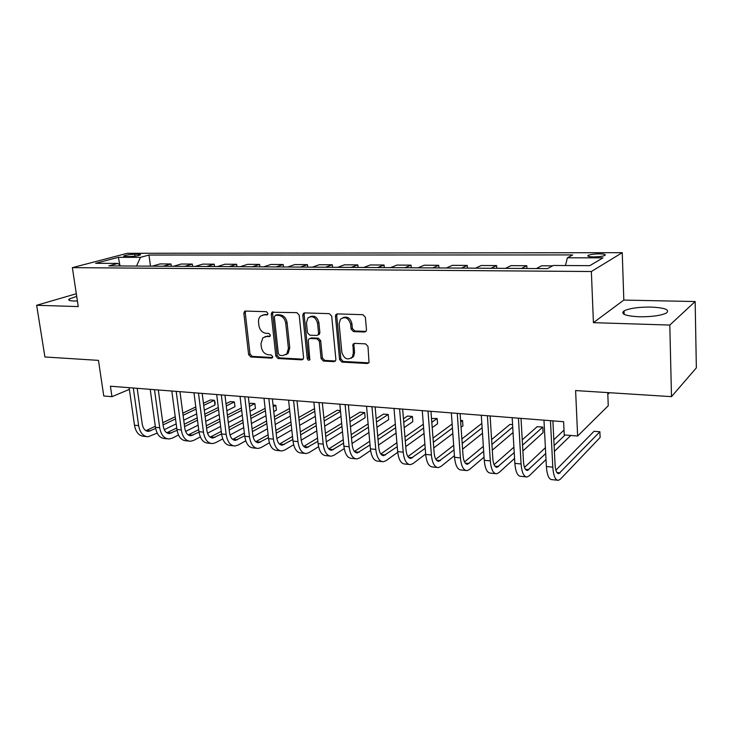 <?xml version="1.0" encoding="UTF-8"?>
<svg xmlns="http://www.w3.org/2000/svg" width="733" height="733" viewBox="0 0 733 733"><rect width="100%" height="100%" fill="white"/><g stroke="black" fill="none" stroke-linecap="round" stroke-linejoin="round"><path stroke-width="1.1" d="M267.939 313.394L266.372 311.708L245.528 311.067L244.593 311.351L243.86 313.321L248.624 354.607L250.814 356.98L271.503 358.144L272.346 357.823L272.713 356.614L271.155 354.928L268.443 354.781C264.595 354.131 262.231 351.565 261.351 347.094L260.966 343.649L262.89 337.785L266.418 336.548L269.918 336.383L270.34 335.1L268.773 333.414L266.052 333.304C262.185 332.69 259.812 330.134 258.932 325.626L258.538 322.144C258.309 319.469 259.042 317.416 260.737 315.96L264.008 314.897L267.463 314.75L267.939 313.394M650.941 307.072C638.498 307.008 629.537 308.281 624.058 310.884C620.32 314.026 625.35 315.987 639.158 316.775C651.756 316.885 660.854 315.621 666.434 313C670.081 309.738 664.913 307.759 650.941 307.072M76.708 296.389L69.351 298.908C67.821 300.118 69.333 300.823 73.896 301.016L77.405 300.979M599.173 253.856C594.142 253.948 590.514 254.424 588.287 255.313C586.904 256.266 588.773 256.807 593.886 256.916C598.943 256.834 602.59 256.348 604.826 255.469C606.2 254.498 604.313 253.957 599.173 253.856M364.503 332.022L366.124 331.169L366.482 329.648L365.364 317.224L362.945 314.686L337.336 313.898L335.934 314.503L335.43 316.262L339.581 359.591L341.926 362.093L367.334 363.522L369.038 362.578L367.975 346.407L365.565 343.869L354.58 343.365L352.994 344.153L353.315 352.985L352.445 356.916C347.754 360.618 344.226 359.106 341.853 352.399L339.132 323.83L340.405 319.249C345.142 316.161 348.56 317.82 350.649 324.243L351.098 329.062L353.489 331.582L364.503 332.022L365.95 331.408M76.305 293.75L36.65 305.285L44.924 356.98L98.469 360.37L103.756 395.985L111.957 396.681L110.417 386.218L563.613 421.704L564.245 434.907L577.631 436.034L608.243 405.743L607.758 392.604M669.806 325.058L695.159 301.538L623.82 300.081L593.418 322.667L669.806 325.058L671.492 396.645L575.607 390.57L577.631 436.034M593.418 322.667L591.366 271.522L72.365 267.646L127.304 253.297L622.244 252.665L591.366 271.522M36.65 305.285L78.248 306.586L72.365 267.646M299.183 315.098L296.883 312.652L271.934 312.267L271.247 314.2L275.846 356.101L278.082 358.51L301.794 359.848L303.141 359.271L303.59 357.622L299.183 315.098M304.607 312.89L329.337 313.651L331.692 316.143L335.879 359.39L335.512 360.92L334.001 361.653L323.418 361.057L321.1 358.584L319.368 341.266L317.05 338.793L310.105 338.49L308.785 339.04L308.281 340.763L309.812 359.821C308.639 360.581 307.778 360.141 307.237 358.519L302.784 315.208L303.398 313.348L304.607 312.89M695.159 301.538L696.35 367.874L671.492 396.645M125.948 256.559L129.521 256.568C134.249 256.394 137.841 255.844 140.305 254.919C140.965 254.488 140.287 254.259 138.262 254.241L134.707 254.241C129.998 254.415 126.415 254.965 123.95 255.89C123.3 256.321 123.959 256.541 125.948 256.559M120.56 265.96L117.967 263.413L108.796 265.887L547.478 268.626L553.268 265.474L589.827 265.648L602.957 257.851L567.369 257.805L572.665 254.928L148.982 255.038L140.461 257.338L136.521 266.061M117.967 263.413L95.62 263.303L118.389 257.32L140.461 257.338M623.82 300.081L622.244 252.665M111.957 396.681L129.365 389.37M150.476 266.152L148.982 255.038M171.293 266.281L170.991 263.972L160.106 263.917L152.226 266.161M192.623 266.409L192.33 264.082L181.17 264.027L173.4 266.29M214.494 266.546L214.201 264.182L202.766 264.127L195.106 266.427M236.906 266.684L236.631 264.292L224.903 264.237L217.362 266.565M259.894 266.83L259.629 264.411L247.598 264.347L240.195 266.711M283.488 266.977L283.222 264.521L270.88 264.466L263.614 266.858M307.695 267.133L307.439 264.64L294.767 264.586L287.657 267.004M332.544 267.288L332.306 264.769L319.295 264.705L312.331 267.16M353.04 357.09L353.004 356.632M358.071 267.444L357.841 264.897L344.473 264.824L337.684 267.316M384.284 267.609L384.065 265.025L370.339 264.952L363.733 267.481M411.231 267.774L411.03 265.154L396.919 265.08L390.506 267.646M438.939 267.948L438.746 265.291L424.233 265.218L418.039 267.82M467.434 268.131L467.26 265.428L452.334 265.355L446.351 267.994M496.754 268.315L496.589 265.575L481.233 265.502L475.497 268.177M526.935 268.498L526.789 265.722L510.974 265.648L505.495 268.37M552.581 265.85L541.605 265.795L536.391 268.562M170.991 263.972L163.175 266.226M192.33 264.082L184.624 266.363M214.201 264.182L206.614 266.5M236.631 264.292L229.163 266.638M259.629 264.411L252.299 266.785M283.222 264.521L276.039 266.931M307.439 264.64L300.402 267.087M332.306 264.769L325.434 267.243M357.841 264.897L351.144 267.398M384.065 265.025L377.559 267.563M411.03 265.154L404.726 267.737M438.746 265.291L432.662 267.911M467.26 265.428L461.405 268.086M496.589 265.575L490.982 268.278M526.789 265.722L521.447 268.461M565.491 265.529L567.369 257.805M119.9 265.319L118.389 257.32M267.737 314.43L262.698 315.025M264.934 336.694L270.165 336.071M245.711 311.076L245.253 312.789L250.008 353.993L252.189 356.375L272.566 357.512M273.107 311.919L272.621 313.66L277.193 355.478L279.429 357.887L303.187 359.216M275.553 315.272L274.325 316.876L278.348 353.709L279.914 355.404L282.801 355.56L286.805 353.966L288.417 348.459L285.714 323.134C284.835 318.543 282.416 315.96 278.458 315.373L275.553 315.272L276.909 314.732L275.434 315.282M285.888 354.745L288.142 353.352L289.755 347.845L288.417 348.459M276.909 314.732L279.814 314.824C283.763 315.41 286.182 317.985 287.061 322.575L289.755 347.845M309.986 338.49L311.415 337.886L318.36 338.197L320.678 340.662L322.392 357.942L324.71 360.416L335.448 361.002M304.635 312.89L304.113 314.659L308.547 357.887L309.967 359.573M317.563 323.171C315.712 317.151 312.524 315.392 307.988 317.875L306.44 322.767L307.457 332.709L309.766 335.164L316.72 335.467L318.076 334.88L318.562 333.167L317.563 323.171L318.873 322.593C317.407 317.16 314.475 315.19 310.086 316.693M319.377 334.285L318.076 334.88L319.377 334.285L319.872 332.571L318.562 333.167M318.873 322.593L319.872 332.571M342.797 317.691C347.378 316.088 350.42 318.076 351.922 323.656L352.362 328.466L354.754 330.977L365.749 331.408M351.226 358.226L353.7 356.265L354.57 352.344L353.315 352.985M354.378 343.365L353.892 345.051L354.57 352.344M337.262 313.898L336.713 315.694L340.845 358.941L343.2 361.442L368.855 362.853M146.325 436.566L143.998 436.318C138.995 436.016 135.825 432.314 134.487 425.222L129.127 387.675M157.183 433.111L148.121 436.758C143.127 436.456 139.966 432.754 138.638 425.644L133.296 388.004M137.181 388.307L142.211 423.976C143.091 428.723 145.207 431.196 148.542 431.389L155.634 428.475M145.94 430.692L155.304 426.267M163.074 424.911L175.526 418.928M183.085 415.309L196.059 409.078M203.701 405.404L214.375 400.282L210.426 399.961L203.435 403.297M162.772 422.703L175.242 416.747M182.801 413.146L195.784 406.943M214.961 405.001L214.375 400.282L215.145 402.747L214.961 405.001L204.305 410.187M196.682 413.898L183.726 420.201M176.186 423.866L164.256 429.666M167.28 438.792L164.824 438.526C159.886 438.233 156.761 434.504 155.451 427.33L150.201 389.333M178.486 435.017L172.273 438.132L169.048 438.975C164.128 438.682 161.013 434.944 159.702 427.751L154.48 389.663M158.31 389.965L163.23 426.056C164.1 430.857 166.18 433.359 169.47 433.551L177.056 430.289M166.831 432.8L176.735 427.962M184.56 426.579L197.489 420.183M205.103 416.417L218.581 409.747M226.277 405.935L234.386 401.922L230.354 401.592L226.011 403.727M184.258 424.26L197.195 417.892M204.809 414.145L218.306 407.511M234.963 406.687L234.386 401.922L234.963 406.687L226.863 410.746M219.176 414.603L205.726 421.356M198.13 425.158L185.614 431.444M188.748 441.064L186.164 440.79C181.298 440.515 178.22 436.74 176.937 429.483L171.806 391.019M200.338 436.941L193.677 440.386L190.498 441.257C185.641 440.973 182.581 437.198 181.298 429.923L176.195 391.367M179.97 391.66L184.78 428.191C185.623 433.047 187.675 435.576 190.919 435.759L199.028 432.113M188.234 434.953L198.707 429.657M206.596 428.246L220.019 421.393M227.688 417.471L241.679 410.324M249.449 406.357L254.864 403.59L250.732 403.251L249.174 404.039M206.294 425.809L219.726 418.992M227.395 415.098L241.404 407.988M255.423 408.409L254.864 403.59L255.423 408.409L250.008 411.213M242.266 415.226L228.293 422.465M220.642 426.423L207.521 433.221M210.765 443.41L208.044 443.117C203.252 442.851 200.228 439.04 198.973 431.691L193.961 392.76M222.759 438.875L215.612 442.705L212.478 443.593C207.705 443.318 204.699 439.507 203.444 432.14L198.469 393.108M202.18 393.401L206.871 430.381C207.696 435.292 209.711 437.848 212.909 438.022L221.568 433.954L216.702 394.537M210.188 437.152L221.247 431.361M229.2 429.923L243.136 422.565M250.86 418.479L265.401 410.801M273.226 406.659L275.81 405.303L273.052 405.074M228.888 427.357L242.834 420.036M250.567 415.978L265.126 408.345M276.35 410.178L275.81 405.303L276.35 410.178L273.776 411.552M265.96 415.739L251.446 423.509M243.741 427.641L230.006 434.99M245.766 440.826L238.106 445.078L235.027 445.985C230.336 445.728 227.386 441.871 226.158 434.412L221.311 394.895M224.967 395.188L229.53 432.626C230.336 437.601 232.315 440.176 235.449 440.35L244.703 435.796M232.691 439.406L244.382 433.066M252.39 431.59L266.867 423.674M274.646 419.413L289.764 411.14M252.079 428.887L266.565 421.017M274.353 416.784L289.489 408.565M290.305 416.124L275.214 424.489M267.444 428.805L253.096 436.758M233.341 445.801L230.474 445.499C225.764 445.243 222.795 441.394 221.568 433.954L226.158 434.412M256.504 448.266L253.481 447.945C248.863 447.698 245.958 443.813 244.758 436.282L240.03 396.361M269.387 442.787L261.177 447.515L258.153 448.44C253.554 448.193 250.659 444.299 249.467 436.749L244.767 396.736M248.359 397.02L252.784 434.926C253.563 439.965 255.496 442.567 258.575 442.732L268.443 437.647M255.78 441.715L268.122 434.761M276.194 433.249L291.23 424.709M299.073 420.256L314.796 411.332M275.874 430.39L290.928 421.906M298.78 417.48L314.512 408.62M315.309 416.353L299.623 425.378M291.789 429.886L276.817 438.508M280.272 450.786L277.092 450.447C272.566 450.218 269.726 446.287 268.562 438.664L263.981 398.239M293.649 444.739L284.844 450.007L281.884 450.96C277.386 450.731 274.554 446.791 273.4 439.149L268.846 398.624M272.364 398.899L276.643 437.289C277.404 442.393 279.291 445.023 282.315 445.178L292.824 439.498M300.631 434.889L316.262 425.662M324.169 420.999L340.515 411.341M340.442 410.581L337.116 410.306L323.876 418.057M284.248 444.555L279.475 444.07L292.494 436.437M300.31 431.856L315.96 422.694M341.01 416.399L324.692 426.166M316.793 430.885L301.199 440.221M304.662 453.379L301.327 453.021C296.902 452.802 294.125 448.834 292.998 441.119L288.582 400.163M318.589 446.681L309.143 452.573L306.247 453.544C301.84 453.333 299.082 449.356 297.964 441.614L293.576 400.557M297.012 400.823L301.144 439.718C301.877 444.885 303.728 447.542 306.669 447.689L317.865 441.33M325.727 436.501L341.981 426.505M349.953 421.594L364.658 412.56L360.013 412.175L349.659 418.488M303.783 446.461L317.536 438.087M325.406 433.285L341.679 423.353M365.126 417.663L364.658 412.56L365.126 417.663L350.447 426.808M342.494 431.774L326.267 441.889M329.722 456.036L326.203 455.669C321.888 455.459 319.185 451.455 318.104 443.63L313.852 402.142M344.217 448.605L334.083 455.202L331.261 456.201C326.964 455.999 324.279 451.986 323.207 444.143L318.992 402.545M322.337 402.811L326.304 442.21C327.019 447.442 328.805 450.126 331.683 450.264L343.594 443.153M351.519 438.059L368.433 427.202M376.469 422.034L388.233 414.484L383.469 414.09L376.176 418.735M328.76 448.917L343.264 439.69M351.199 434.642L368.122 423.866M388.233 414.484L388.682 419.642L376.936 427.293M368.91 432.516L352.032 443.511M355.45 458.776L351.758 458.382C347.561 458.189 344.931 454.139 343.887 446.214L339.828 404.176M370.586 450.483L359.701 457.905L356.953 458.931C352.775 458.748 350.172 454.689 349.137 446.745L345.106 404.598M348.367 404.845L352.152 444.766C352.839 450.071 354.58 452.783 357.374 452.912L370.046 444.94M378.026 439.562L395.628 427.724M403.736 422.272L412.395 416.454L407.511 416.06L403.443 418.763M354.424 451.427L369.707 441.248M377.706 435.915L395.325 424.169M412.395 416.454L412.816 421.677L404.176 427.577M396.086 433.093L378.521 445.078M381.902 461.579L378.017 461.167C373.94 461.002 371.402 456.897 370.403 448.88L366.527 406.274M397.726 452.307L386.025 460.681L383.359 461.735C379.3 461.57 376.78 457.465 375.791 449.421L371.961 406.696M375.122 406.943L378.723 447.405C379.382 452.774 381.059 455.514 383.78 455.633L397.24 446.672M405.285 440.991L423.619 428.035M431.792 422.263L437.161 418.479L431.508 418.525M380.794 453.984L396.901 442.723M404.964 437.079L423.326 424.242M437.161 418.479L437.555 423.766L432.204 427.605M424.05 433.45L405.752 446.553M409.087 464.465L405.01 464.035C401.061 463.879 398.605 459.738 397.662 451.61L393.997 408.418M425.662 454.039L413.082 463.54L410.498 464.621C406.577 464.465 404.14 460.315 403.205 452.16L399.577 408.858M402.646 409.096L406.045 450.108C406.668 455.55 408.29 458.327 410.911 458.427L425.222 448.339M433.331 442.301L452.435 428.081M460.681 421.942L462.55 420.55L460.571 420.394M407.905 456.586L424.883 444.088M433.011 438.105L452.142 424.022M462.55 420.55L462.926 425.91L461.066 427.312M452.829 433.533L433.762 447.918M437.051 467.434L432.763 466.985C428.952 466.848 426.597 462.66 425.699 454.423L422.254 410.636M454.433 455.669L440.899 466.472L438.407 467.581C434.623 467.452 432.296 463.256 431.398 454.991L427.999 411.085M430.958 411.314L434.147 452.893C434.733 458.409 436.291 461.213 438.82 461.304L454.02 449.906M462.202 443.465L482.122 427.779M435.805 459.243L453.681 445.325M461.882 438.948L481.838 423.417M482.479 433.267L462.596 449.146M465.812 470.494L461.314 470.018C457.649 469.899 455.395 465.666 454.552 457.31L451.345 412.917M484.055 457.163L469.514 469.496L467.113 470.632C463.494 470.522 461.259 466.28 460.425 457.896L457.264 413.375M460.095 413.595L463.064 455.752C463.613 461.35 465.107 464.181 467.535 464.255L483.67 451.336M491.925 444.436L512.715 427.055M512.569 424.636L509.939 424.416L491.614 439.553M464.502 461.937L483.34 446.379M513.036 432.571L492.292 450.172M495.426 473.637L490.689 473.133C487.188 473.042 485.044 468.763 484.256 460.287L481.297 415.263M514.566 458.464L498.953 472.602L496.662 473.765C493.199 473.683 491.083 469.386 490.304 460.892L487.399 415.739M490.102 415.95L492.833 458.702C493.346 464.374 494.757 467.242 497.075 467.306L514.218 452.582M522.547 445.151L542.777 427.101L537.234 426.652L522.244 439.846M494.06 464.658L513.897 447.194M542.777 427.101L543.061 432.662L522.876 450.942M525.909 476.871L520.934 476.349C517.608 476.276 515.583 471.942 514.85 463.357L512.165 417.682M546.012 459.518L529.263 475.799L527.091 477C523.802 476.936 521.795 472.593 521.081 463.98L518.451 418.167M521.016 418.369L523.49 461.744C523.958 467.489 525.295 470.384 527.494 470.439L545.709 453.58M554.111 445.527L565.125 434.981M524.498 467.407L545.398 447.68M553.827 439.727L564.016 430.106M570.769 435.457L554.405 451.363M609.508 392.714L607.822 394.336M557.309 480.207L552.086 479.657C548.944 479.611 547.038 475.231 546.378 466.518L543.968 420.165M552.884 420.87L555.083 464.869C555.504 470.696 556.759 473.628 558.83 473.665L599.887 431.764L600.116 437.473L560.479 479.089L558.427 480.326C555.321 480.289 553.452 475.9 552.801 467.159L550.456 420.678M599.887 431.764L594.042 431.288L555.871 470.155M134.973 256.147L134.707 254.241M138.436 255.524L138.262 254.241M265.383 314.356L264.008 314.897M270.01 336.291L269.13 336.667M267.783 335.961L266.418 336.548M272.438 357.713L271.503 358.144M252.189 356.375L250.814 356.98M250.008 353.993L248.624 354.607M245.253 312.789L243.86 313.321M267.554 314.659L266.73 314.988M303.114 359.207L301.794 359.848M279.429 357.887L278.082 358.51M277.193 355.478L275.846 356.101M272.621 313.66L271.247 314.2M287.061 322.575L285.714 323.134M279.814 314.824L278.458 315.373M335.274 361.002L334.001 361.653M324.71 360.416L323.418 361.057M322.392 357.942L321.1 358.584M320.678 340.662L319.368 341.266M318.36 338.197L317.05 338.793M311.415 337.886L310.105 338.49M308.547 357.887L307.237 358.519M304.113 314.659L302.784 315.208M354.754 330.977L353.489 331.582M352.362 328.466L351.098 329.062M351.922 323.656L350.649 324.243M353.892 345.051L352.637 345.683M368.562 362.853L367.334 363.522M343.2 361.442L341.926 362.093M340.845 358.941L339.581 359.591M336.713 315.694L335.43 316.262M134.487 425.222L138.638 425.644M146.563 430.436L150.677 430.857M155.451 427.33L159.702 427.751M167.362 432.571L171.586 433.001M176.937 429.483L181.298 429.923M188.674 434.751L192.999 435.2M198.973 431.691L203.444 432.14M210.518 436.996L214.952 437.445M232.92 439.296L237.465 439.763M244.758 436.282L249.467 436.749M255.89 441.651L260.554 442.127M268.562 438.664L273.4 439.149M292.998 441.119L297.964 441.614M303.902 446.571L308.566 447.057M318.104 443.63L323.207 444.143M328.98 449.146L333.533 449.613M343.887 446.214L349.137 446.745M354.754 451.794L359.179 452.243M370.403 448.88L375.791 449.421M381.233 454.506L385.521 454.946M397.662 451.61L403.205 452.16M408.455 457.3L412.606 457.722M425.699 454.423L431.398 454.991M436.456 460.168L440.451 460.581M454.552 457.31L460.425 457.896M465.263 463.128L469.102 463.522M484.256 460.287L490.304 460.892M494.912 466.17L498.577 466.545M514.85 463.357L521.081 463.98M525.442 469.303L528.924 469.661M546.378 466.518L552.801 467.159M556.897 472.528L560.177 472.867M624.177 314.384L624.058 310.884M69.589 300.457L69.351 298.908M588.333 256.339L588.287 255.313M124.024 256.403L123.95 255.89M245.317 311.076L244.593 311.351M272.813 311.919L271.934 312.267M288.142 353.352L286.805 353.966M304.497 312.89L303.398 313.348M353.7 356.265L352.445 356.916M354.25 343.53L352.994 344.153M337.226 313.935L335.934 314.503M147.351 431.27L148.542 431.389M168.297 433.432L169.47 433.551M189.765 435.64L190.919 435.759M211.764 437.903L212.909 438.022M234.331 440.231L235.449 440.35M257.485 442.613L258.575 442.732M281.234 445.068L282.315 445.178M305.624 447.579L306.669 447.689M330.656 450.154L331.683 450.264M356.385 452.811L357.374 452.912M382.809 455.532L383.78 455.633M409.985 458.327L410.911 458.427M437.922 461.204L438.82 461.304M466.664 464.172L467.535 464.255M496.25 467.214L497.075 467.306M526.715 470.357L527.494 470.439M558.097 473.591L558.83 473.665"/></g></svg>
